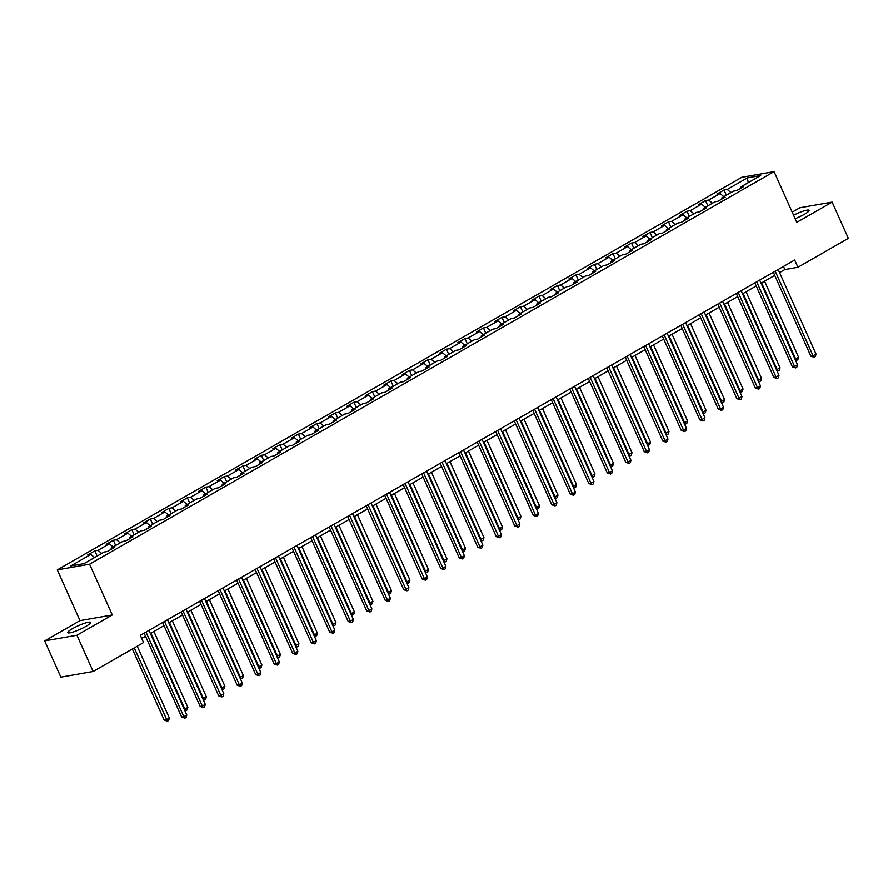 <?xml version="1.0" encoding="UTF-8"?>
<svg xmlns="http://www.w3.org/2000/svg" width="893" height="893" viewBox="0 0 893 893"><rect width="100%" height="100%" fill="white"/><g stroke="black" fill="none" stroke-linecap="round" stroke-linejoin="round"><path stroke-width="1.34" d="M85.985 626.328A12.547 1.998 -24.1 0 0 90.639 622.388A12.547 1.998 -24.1 0 0 83.998 623.448A12.547 1.998 -24.1 0 0 72.378 628.705A12.547 1.998 -24.1 0 0 67.723 632.646A12.547 1.998 -24.1 0 0 74.365 631.585A12.547 1.998 -24.1 0 0 85.985 626.328M795.127 218.685A12.547 1.998 -24.1 0 0 804.414 214.287A12.547 1.998 -24.1 0 0 809.058 210.357A12.547 1.998 -24.1 0 0 793.564 215.191M44.65 640.895L76.932 635.236L112.284 614.953L80.002 620.624L44.65 640.895L60.869 677.151L93.151 671.48L143.561 642.569L140.324 635.314L794.692 260.03L797.929 267.275L848.35 238.364L832.131 202.108L799.849 207.768L792.203 212.154M80.002 620.624L57.297 569.868L741.793 177.294L774.075 171.623L89.579 564.197L57.297 569.868M747.385 177.863L727.226 189.428L724.044 189.997L716.923 194.071L720.104 193.513L708.718 200.043L705.537 200.601L698.415 204.687L701.597 204.129L690.211 210.659L687.03 211.217L679.908 215.302L683.089 214.744L671.703 221.274L668.522 221.832L661.4 225.918L664.582 225.36L653.196 231.89L650.015 232.448L642.893 236.533L646.085 235.975L634.689 242.505L631.507 243.063L624.386 247.138L627.578 246.58L616.181 253.121L613 253.679L605.878 257.753L609.071 257.195L597.674 263.725L594.492 264.283L587.382 268.369L590.563 267.811L579.177 274.341L575.985 274.899L568.874 278.984L572.056 278.426L560.67 284.956L557.478 285.514L550.367 289.6L553.548 289.042L542.163 295.572L538.97 296.13L531.86 300.215L535.041 299.657L523.655 306.187L520.474 306.745L513.352 310.831L516.534 310.262L505.148 316.803L501.966 317.361L494.845 321.435L498.026 320.877L486.64 327.407L483.459 327.965L476.337 332.051L479.519 331.493L468.133 338.023L464.952 338.581L457.83 342.666L461.011 342.108L449.625 348.638L446.444 349.196L439.323 353.282L442.515 352.724L431.118 359.254L427.937 359.812L420.815 363.897L424.008 363.339L412.611 369.869L409.429 370.428L402.308 374.513L405.5 373.955L394.114 380.485L390.922 381.043L383.811 385.117L386.993 384.559L375.607 391.089L372.414 391.659L365.304 395.733L368.485 395.175L357.1 401.705L353.907 402.263L346.797 406.348L349.978 405.79L338.592 412.32L335.411 412.879L328.289 416.964L331.47 416.406L320.085 422.936L316.903 423.494L309.782 427.58L312.963 427.021L301.577 433.551L298.396 434.11L291.274 438.195L294.456 437.637L283.07 444.167L279.889 444.725L272.767 448.799L275.948 448.241L264.562 454.783L261.381 455.341L254.259 459.415L257.452 458.857L246.055 465.387L242.874 465.945L235.752 470.031L238.944 469.472L227.548 476.002L224.366 476.561L217.245 480.646L220.437 480.088L209.04 486.618L205.859 487.176L198.748 491.262L201.93 490.704L190.544 497.234L187.351 497.792L180.241 501.877L183.422 501.319L172.036 507.849L168.844 508.407L161.733 512.493L164.915 511.923L153.529 518.465L150.337 519.023L143.226 523.097L146.407 522.539L135.022 529.069L131.84 529.638L124.719 533.713L127.9 533.154L116.514 539.685L113.333 540.243L106.211 544.328L109.392 543.77L98.007 550.3L94.825 550.858L87.704 554.944L90.885 554.386L70.726 565.95L83.987 563.628L104.146 552.053L107.339 551.494L114.449 547.42L111.268 547.978L122.654 541.448L125.846 540.879L132.957 536.805L129.775 537.363L141.161 530.833L144.353 530.275L151.464 526.189L148.283 526.747L159.668 520.217L162.85 519.659L169.971 515.574L166.79 516.132L178.176 509.602L181.357 509.043L188.479 504.958L185.297 505.516L196.683 498.986L199.865 498.428L206.986 494.342L203.805 494.901L215.191 488.371L218.372 487.812L225.494 483.738L222.312 484.296L233.698 477.755L236.879 477.197L244.001 473.123L240.809 473.681L252.206 467.151L255.387 466.592L262.509 462.507L259.316 463.065L270.713 456.535L273.894 455.977L281.016 451.891L277.823 452.45L289.209 445.92L292.402 445.361L299.512 441.276L296.331 441.834L307.717 435.304L310.909 434.746L318.02 430.66L314.838 431.219L326.224 424.688L329.417 424.13L336.527 420.045L333.346 420.614L344.731 414.073L347.913 413.515L355.034 409.44L351.853 409.999L363.239 403.469L366.42 402.91L373.542 398.825L370.361 399.383L381.746 392.853L384.928 392.295L392.049 388.209L388.868 388.768L400.254 382.237L403.435 381.679L410.557 377.594L407.375 378.152L418.761 371.622L421.942 371.064L429.064 366.978L425.872 367.536L437.269 361.006L440.45 360.448L447.572 356.363L444.379 356.921L455.776 350.391L458.957 349.833L466.079 345.758L462.887 346.317L474.283 339.786L477.465 339.217L484.575 335.143L481.394 335.701L492.78 329.171L495.972 328.613L503.083 324.527L499.901 325.085L511.287 318.555L514.48 317.997L521.59 313.912L518.409 314.47L529.795 307.94L532.987 307.382L540.098 303.296L536.916 303.854L548.302 297.324L551.483 296.766L558.605 292.681L555.424 293.239L566.809 286.709L569.991 286.151L577.112 282.076L573.931 282.635L585.317 276.093L588.498 275.535L595.62 271.461L592.439 272.019L603.824 265.489L607.006 264.931L614.127 260.845L610.946 261.403L622.332 254.873L625.513 254.315L632.635 250.23L629.442 250.788L640.839 244.258L644.02 243.7L651.142 239.614L647.95 240.172L659.347 233.642L662.528 233.084L669.65 228.999L666.457 229.557L677.843 223.027L681.035 222.469L688.146 218.383L684.964 218.952L696.35 212.411L699.543 211.853L706.653 207.779L703.472 208.337L714.858 201.807L718.05 201.238L725.161 197.163L721.979 197.721L733.365 191.191L736.546 190.633L743.668 186.548L740.487 187.106L760.657 175.541L747.385 177.863L748.2 182.674M111.078 549.351L111.268 547.978M98.007 550.3L101.713 553.459M109.392 543.77L113.098 546.929M129.585 538.736L129.775 537.363M116.514 539.685L120.22 542.844M127.9 533.154L131.606 536.313M148.093 528.12L148.283 526.747M135.022 529.069L138.716 532.228M146.407 522.539L150.113 525.698M166.6 517.516L166.79 516.132M153.529 518.465L157.224 521.612M164.915 511.923L168.621 515.082M185.097 506.9L185.297 505.516M172.036 507.849L175.731 510.997M183.422 501.319L187.128 504.467M203.604 496.285L203.805 494.901M190.544 497.234L194.239 500.393M201.93 490.704L205.624 493.862M222.111 485.669L222.312 484.296M209.04 486.618L212.746 489.777M220.437 480.088L224.132 483.247M240.619 475.054L240.809 473.681M227.548 476.002L231.254 479.161M238.944 469.472L242.639 472.631M259.126 464.438L259.316 463.065M246.055 465.387L249.761 468.546M257.452 458.857L261.147 462.016M277.634 453.834L277.823 452.45M264.562 454.783L268.268 457.93M275.948 448.241L279.654 451.4M296.141 443.218L296.331 441.834M283.07 444.167L286.776 447.315M294.456 437.637L298.162 440.785M314.649 432.603L314.838 431.219M301.577 433.551L305.283 436.71M312.963 427.021L316.669 430.169M333.156 421.987L333.346 420.614M320.085 422.936L323.779 426.095M331.47 416.406L335.176 419.565M351.663 411.372L351.853 409.999M338.592 412.32L342.287 415.479M349.978 405.79L353.684 408.949M370.171 400.756L370.361 399.383M357.1 401.705L360.794 404.864M368.485 395.175L372.191 398.334M388.667 390.141L388.868 388.768M375.607 391.089L379.302 394.248M386.993 384.559L390.688 387.718M407.175 379.536L407.375 378.152M394.114 380.485L397.809 383.633M405.5 373.955L409.195 377.103M425.682 368.921L425.872 367.536M412.611 369.869L416.317 373.028M424.008 363.339L427.702 366.487M444.189 358.305L444.379 356.921M431.118 359.254L434.824 362.413M442.515 352.724L446.21 355.883M462.697 347.69L462.887 346.317M449.625 348.638L453.331 351.797M461.011 342.108L464.717 345.267M481.204 337.074L481.394 335.701M468.133 338.023L471.839 341.182M479.519 331.493L483.225 334.652M499.712 326.458L499.901 325.085M486.64 327.407L490.346 330.566M498.026 320.877L501.732 324.036M518.219 315.854L518.409 314.47M505.148 316.803L508.854 319.951M516.534 310.262L520.239 313.421M536.726 305.239L536.916 303.854M523.655 306.187L527.35 309.335M535.041 299.657L538.747 302.805M555.234 294.623L555.424 293.239M542.163 295.572L545.857 298.731M553.548 289.042L557.254 292.19M573.73 284.007L573.931 282.635M560.67 284.956L564.365 288.115M572.056 278.426L575.751 281.585M592.238 273.392L592.439 272.019M579.177 274.341L582.872 277.5M590.563 267.811L594.258 270.97M610.745 262.776L610.946 261.403M597.674 263.725L601.38 266.884M609.071 257.195L612.765 260.354M629.252 252.161L629.442 250.788M616.181 253.121L619.887 256.269M627.578 246.58L631.273 249.739M647.76 241.556L647.95 240.172M634.689 242.505L638.395 245.653M646.085 235.975L649.78 239.123M666.267 230.941L666.457 229.557M653.196 231.89L656.902 235.049M664.582 225.36L668.288 228.508M684.775 220.325L684.964 218.952M671.703 221.274L675.409 224.433M683.089 214.744L686.795 217.903M703.282 209.71L703.472 208.337M690.211 210.659L693.917 213.818M701.597 204.129L705.303 207.288M721.79 199.094L721.979 197.721M708.718 200.043L712.413 203.202M720.104 193.513L723.81 196.672M740.297 188.479L740.487 187.106M727.226 189.428L730.92 192.587M76.932 635.236L93.151 671.48M112.284 614.953L89.579 564.197M774.075 171.623L796.779 222.379L832.131 202.108M779.556 272.611L784.847 269.574L797.929 267.275M141.708 638.428L145.503 636.251M150.337 633.472L164.011 625.636M168.844 622.856L182.518 615.02M187.351 612.252L201.025 604.405M205.859 601.636L219.533 593.789M224.366 591.021L238.029 583.185M242.874 580.405L256.537 572.569M261.381 569.79L275.044 561.954M279.889 559.174L293.551 551.338M298.396 548.559L312.059 540.723M316.892 537.954L330.566 530.107M335.4 527.339L349.074 519.492M353.907 516.723L367.581 508.887M372.414 506.108L386.089 498.272M390.922 495.492L404.596 487.656M409.429 484.877L423.103 477.041M427.937 474.272L441.6 466.425M446.444 463.657L460.107 455.81M464.952 453.041L478.615 445.205M483.459 442.426L497.122 434.59M501.966 431.81L515.629 423.974M520.463 421.195L534.137 413.359M538.97 410.579L552.644 402.743M557.478 399.975L571.152 392.127M575.985 389.359L589.659 381.523M594.492 378.744L608.166 370.908M613 368.128L626.663 360.292M631.507 357.513L645.17 349.676M650.015 346.897L663.678 339.061M668.522 336.293L682.185 328.445M687.03 325.677L700.692 317.83M705.526 315.062L719.2 307.225M724.033 304.446L737.707 296.61M742.541 293.83L756.215 285.994M761.048 283.215L774.722 275.379M90.885 554.386L94.591 557.545M783.451 266.471L784.847 269.574M724.044 189.997L726.366 195.199M705.537 200.601L707.859 205.814M687.03 211.217L689.351 216.43M668.522 221.832L670.855 227.045M650.015 232.448L652.348 237.661M631.507 243.063L633.84 248.265M613 253.679L615.333 258.881M594.492 264.283L596.825 269.496M575.985 274.899L578.318 280.112M557.478 285.514L559.811 290.727M538.97 296.13L541.303 301.343M520.474 306.745L522.796 311.958M501.966 317.361L504.288 322.563M483.459 327.965L485.792 333.178M464.952 338.581L467.285 343.794M446.444 349.196L448.777 354.409M427.937 359.812L430.27 365.025M409.429 370.428L411.762 375.64M390.922 381.043L393.255 386.245M372.414 391.659L374.747 396.86M353.907 402.263L356.24 407.476M335.411 412.879L337.733 418.091M316.903 423.494L319.225 428.707M298.396 434.11L300.718 439.323M279.889 444.725L282.221 449.927M261.381 455.341L263.714 460.542M242.874 465.945L245.207 471.158M224.366 476.561L226.699 481.774M205.859 487.176L208.192 492.389M187.351 497.792L189.684 503.005M168.844 508.407L171.177 513.62M150.337 519.023L152.67 524.224M131.84 529.638L134.162 534.84M113.333 540.243L115.655 545.456M94.825 550.858L97.158 556.071M773.327 272.276L810.866 356.184L813.043 355.805L775.202 271.204M816.012 354.097L815.309 356.608L814.126 357.289L813.043 355.805L816.012 354.097L778.171 269.496M814.126 357.289L810.866 356.184M761.617 282.891L795.596 358.863L798.565 357.167L764.575 281.195M794.937 358.975L796.679 360.348L795.563 360.381M798.565 357.167L797.862 359.667L796.679 360.348M754.819 282.891L792.359 366.8L794.536 366.42L756.695 281.82M797.505 364.712L796.802 367.224L795.618 367.905L794.536 366.42L797.505 364.712L759.664 280.112M795.618 367.905L792.359 366.8M736.312 293.507L773.851 377.415L776.028 377.025L738.187 292.424M778.997 375.328L778.294 377.839L777.111 378.52L776.028 377.025L778.997 375.328L741.157 290.727M777.111 378.52L773.851 377.415M743.11 293.507L777.089 369.479L780.058 367.771L746.068 291.81M776.43 369.59L778.171 370.963L777.055 370.997M780.058 367.771L779.355 370.282L778.171 370.963M724.603 304.122L758.581 380.094L761.55 378.386L727.572 302.426M757.923 380.206L759.664 381.579L758.559 381.612M761.55 378.386L760.847 380.898L759.664 381.579M717.816 304.111L755.344 388.02L757.521 387.64L719.68 303.04M760.49 385.943L759.787 388.455L758.604 389.136L757.521 387.64L760.49 385.943L722.649 301.343M758.604 389.136L755.344 388.02M699.308 314.727L736.837 398.635L739.024 398.256L701.172 313.655M741.983 396.559L741.279 399.071L740.096 399.74L739.024 398.256L741.983 396.559L704.142 311.958M740.096 399.74L736.837 398.635M680.801 325.342L718.329 409.251L720.517 408.871L682.665 324.271M723.475 407.175L722.783 409.675L721.589 410.356L720.517 408.871L723.475 407.175L685.634 322.574M721.589 410.356L718.329 409.251M706.095 314.738L740.074 390.71L743.043 389.002L709.064 313.041M739.415 390.821L741.157 392.194L740.051 392.228M743.043 389.002L742.34 391.514L741.157 392.194M687.588 325.353L721.566 401.314L724.536 399.618L690.557 323.646M720.919 401.437L722.649 402.81L721.544 402.832M724.536 399.618L723.832 402.129L722.649 402.81M669.08 335.969L703.059 411.93L706.028 410.233L672.049 334.261M702.411 412.053L704.142 413.426L703.037 413.448M706.028 410.233L705.325 412.745L704.142 413.426M662.293 335.958L699.822 419.866L702.01 419.487L664.169 334.886M704.968 417.779L704.276 420.29L703.081 420.971L702.01 419.487L704.968 417.779L667.127 333.178M703.081 420.971L699.822 419.866M650.573 346.573L684.563 422.545L687.521 420.849L653.542 344.877M683.904 422.657L685.634 424.03L684.529 424.063M687.521 420.849L686.817 423.36L685.634 424.03M643.786 346.573L681.314 430.482L683.502 430.102L645.661 345.502M686.471 428.394L685.768 430.906L684.585 431.587L683.502 430.102L686.471 428.394L648.619 343.794M684.585 431.587L681.314 430.482M632.065 357.189L666.055 433.161L669.013 431.464L635.035 355.492M665.397 433.272L667.127 434.645L666.022 434.679M669.013 431.464L668.321 433.965L667.127 434.645M625.279 357.189L662.818 441.097L664.995 440.707L627.154 356.106M667.964 439.01L667.261 441.522L666.078 442.202L664.995 440.707L667.964 439.01L630.112 354.409M666.078 442.202L662.818 441.097M613.558 367.804L647.548 443.776L650.506 442.068L616.527 366.108M646.889 443.888L648.619 445.261L647.514 445.294M650.506 442.068L649.814 444.58L648.619 445.261M606.771 367.804L644.311 451.713L646.487 451.322L608.646 366.722M649.457 449.625L648.753 452.137L647.57 452.818L646.487 451.322L649.457 449.625L611.616 365.025M647.57 452.818L644.311 451.713M595.062 378.42L629.04 454.392L632.01 452.684L598.02 376.723M628.382 454.504L630.112 455.876L629.007 455.91M632.01 452.684L631.306 455.196L630.112 455.876M588.264 378.409L625.803 462.317L627.98 461.938L590.139 377.337M630.949 460.241L630.246 462.753L629.063 463.434L627.98 461.938L630.949 460.241L593.108 375.64M629.063 463.434L625.803 462.317M576.554 389.035L610.533 464.996L613.502 463.3L579.512 387.328M609.874 465.119L611.616 466.492L610.499 466.514M613.502 463.3L612.799 465.811L611.616 466.492M569.756 389.024L607.296 472.933L609.472 472.553L571.632 387.953M612.442 470.857L611.738 473.357L610.555 474.038L609.472 472.553L612.442 470.857L574.601 386.256M610.555 474.038L607.296 472.933M558.047 399.651L592.026 475.612L594.995 473.915L561.005 397.943M591.367 475.735L593.108 477.108L591.992 477.13M594.995 473.915L594.291 476.427L593.108 477.108M551.249 399.64L588.788 483.548L590.965 483.169L553.124 398.568M593.934 481.461L593.231 483.973L592.048 484.653L590.965 483.169L593.934 481.461L556.093 396.86M592.048 484.653L588.788 483.548M539.539 410.267L573.518 486.227L576.487 484.531L542.509 408.559M572.86 486.339L574.601 487.723L573.496 487.745M576.487 484.531L575.784 487.042L574.601 487.723M532.753 410.255L570.281 494.164L572.458 493.784L534.617 409.184M575.427 492.076L574.724 494.588L573.54 495.269L572.458 493.784L575.427 492.076L537.586 407.476M573.54 495.269L570.281 494.164M521.032 420.871L555.011 496.843L557.98 495.146L524.001 419.174M554.352 496.954L556.093 498.327L554.988 498.361M557.98 495.146L557.277 497.647L556.093 498.327M514.245 420.871L551.774 504.779L553.961 504.389L516.109 419.799M556.919 502.692L556.216 505.204L555.033 505.884L553.961 504.389L556.919 502.692L519.079 418.091M555.033 505.884L551.774 504.779M502.525 431.486L536.503 507.458L539.472 505.751L505.494 429.79M535.845 507.57L537.586 508.943L536.481 508.977M539.472 505.751L538.769 508.262L537.586 508.943M495.738 431.486L533.266 515.395L535.454 515.004L497.602 430.404M538.412 513.308L537.72 515.819L536.526 516.5L535.454 515.004L538.412 513.308L500.571 428.707M536.526 516.5L533.266 515.395M484.017 442.102L517.996 518.074L520.965 516.366L486.986 440.405M517.348 518.186L519.079 519.559L517.973 519.592M520.965 516.366L520.262 518.878L519.079 519.559M477.23 442.091L514.759 525.999L516.947 525.62L479.106 441.019M519.905 523.923L519.213 526.435L518.018 527.116L516.947 525.62L519.905 523.923L482.064 439.323M518.018 527.116L514.759 525.999M465.51 452.718L499.5 528.678L502.458 526.982L468.479 451.021M498.841 528.801L500.571 530.174L499.466 530.208M502.458 526.982L501.754 529.493L500.571 530.174M458.723 452.706L496.251 536.615L498.439 536.235L460.598 451.635M501.408 534.539L500.705 537.05L499.511 537.72L498.439 536.235L501.408 534.539L463.556 449.938M499.511 537.72L496.251 536.615M447.002 463.333L480.992 539.294L483.95 537.597L449.972 461.625M480.334 539.417L482.064 540.79L480.959 540.812M483.95 537.597L483.258 540.109L482.064 540.79M440.216 463.322L477.755 547.23L479.932 546.851L442.091 462.25M482.901 545.143L482.198 547.655L481.014 548.335L479.932 546.851L482.901 545.143L445.049 460.554M481.014 548.335L477.755 547.23M428.495 473.949L462.485 549.909L465.443 548.213L431.464 472.241M461.826 550.021L463.556 551.405L462.451 551.428M465.443 548.213L464.751 550.724L463.556 551.405M421.708 473.937L459.248 557.846L461.424 557.466L423.583 472.866M464.393 555.759L463.69 558.27L462.507 558.951L461.424 557.466L464.393 555.759L426.541 471.158M462.507 558.951L459.248 557.846M409.999 484.553L443.977 560.525L446.946 558.828L412.957 482.856M443.319 560.637L445.049 562.01L443.944 562.043M446.946 558.828L446.243 561.34L445.049 562.01M403.201 484.553L440.74 568.461L442.917 568.082L405.076 483.481M445.886 566.374L445.183 568.886L444 569.567L442.917 568.082L445.886 566.374L408.045 481.774M444 569.567L440.74 568.461M391.491 495.168L425.47 571.14L428.439 569.433L394.449 493.472M424.811 571.252L426.553 572.625L425.436 572.659M428.439 569.433L427.736 571.944L426.553 572.625M384.693 495.168L422.233 579.077L424.409 578.686L386.569 494.086M427.379 576.99L426.675 579.501L425.492 580.182L424.409 578.686L427.379 576.99L389.538 492.389M425.492 580.182L422.233 579.077M372.984 505.784L406.962 581.756L409.932 580.048L375.942 504.087M406.304 581.868L408.045 583.241L406.929 583.274M409.932 580.048L409.228 582.56L408.045 583.241M366.186 505.773L403.725 589.693L405.902 589.302L368.061 504.701M408.871 587.605L408.168 590.117L406.985 590.798L405.902 589.302L408.871 587.605L371.03 503.005M406.985 590.798L403.725 589.693M354.476 516.4L388.455 592.372L391.424 590.664L357.446 514.703M387.796 592.483L389.538 593.856L388.422 593.89M391.424 590.664L390.721 593.175L389.538 593.856M347.678 516.388L385.218 600.297L387.395 599.917L349.554 515.317M390.364 598.221L389.661 600.732L388.477 601.413L387.395 599.917L390.364 598.221L352.523 513.62M388.477 601.413L385.218 600.297M335.969 527.015L369.948 602.976L372.917 601.279L338.938 525.307M369.289 603.099L371.03 604.472L369.925 604.494M372.917 601.279L372.214 603.791L371.03 604.472M329.182 527.004L366.71 610.912L368.898 610.533L331.046 525.932M371.856 608.836L371.153 611.337L369.97 612.018L368.898 610.533L371.856 608.836L334.015 524.236M369.97 612.018L366.71 610.912M317.461 537.631L351.44 613.591L354.409 611.895L320.431 535.923M350.782 613.714L352.523 615.087L351.418 615.11M354.409 611.895L353.706 614.406L352.523 615.087M310.675 537.619L348.203 621.528L350.391 621.148L312.539 536.548M353.349 619.441L352.657 621.952L351.462 622.633L350.391 621.148L353.349 619.441L315.508 534.84M351.462 622.633L348.203 621.528M298.954 548.235L332.933 624.207L335.902 622.51L301.923 546.538M332.285 624.319L334.015 625.703L332.91 625.725M335.902 622.51L335.199 625.022L334.015 625.703M292.167 548.235L329.696 632.144L331.883 631.764L294.031 547.163M334.842 630.056L334.149 632.568L332.955 633.249L331.883 631.764L334.842 630.056L297.001 545.456M332.955 633.249L329.696 632.144M280.447 558.851L314.425 634.823L317.395 633.126L283.416 557.154M313.778 634.934L315.508 636.307L314.403 636.341M317.395 633.126L316.691 635.626L315.508 636.307M273.66 558.851L311.188 642.759L313.376 642.368L275.535 557.768M316.334 640.672L315.642 643.183L314.448 643.864L313.376 642.368L316.334 640.672L278.493 556.071M314.448 643.864L311.188 642.759M261.939 569.466L295.929 645.438L298.887 643.73L264.908 567.769M295.27 645.55L297.001 646.923L295.896 646.956M298.887 643.73L298.184 646.242L297.001 646.923M255.152 569.466L292.681 653.375L294.869 652.984L257.028 568.383M297.838 651.287L297.135 653.799L295.951 654.48L294.869 652.984L297.838 651.287L259.986 566.687M295.951 654.48L292.681 653.375M243.432 580.082L277.422 656.054L280.38 654.346L246.401 578.385M276.763 656.165L278.493 657.538L277.388 657.572M280.38 654.346L279.688 656.857L278.493 657.538M236.645 580.07L274.184 663.979L276.361 663.599L238.52 578.999M279.33 661.903L278.627 664.414L277.444 665.095L276.361 663.599L279.33 661.903L241.478 577.302M277.444 665.095L274.184 663.979M224.924 590.697L258.914 666.658L261.872 664.961L227.894 588.989M258.256 666.781L259.986 668.154L258.881 668.176M261.872 664.961L261.18 667.473L259.986 668.154M218.138 590.686L255.677 674.595L257.854 674.215L220.013 589.614M260.823 672.518L260.12 675.019L258.937 675.7L257.854 674.215L260.823 672.518L222.982 587.918M258.937 675.7L255.677 674.595M206.428 601.313L240.407 677.274L243.376 675.577L209.386 599.605M239.748 677.396L241.49 678.769L240.373 678.792M243.376 675.577L242.673 678.088L241.49 678.769M199.63 601.302L237.17 685.21L239.346 684.831L201.505 600.23M242.316 683.123L241.612 685.634L240.429 686.315L239.346 684.831L242.316 683.123L204.475 598.522M240.429 686.315L237.17 685.21M187.921 611.928L221.899 687.889L224.869 686.192L190.879 610.22M221.241 688.001L222.982 689.385L221.866 689.407M224.869 686.192L224.165 688.704L222.982 689.385M181.123 611.917L218.662 695.826L220.839 695.446L182.998 610.845M223.808 693.738L223.105 696.25L221.922 696.931L220.839 695.446L223.808 693.738L185.967 609.138M221.922 696.931L218.662 695.826M169.413 622.533L203.392 698.505L206.361 696.808L172.371 620.836M202.733 698.616L204.475 699.989L203.358 700.023M206.361 696.808L205.658 699.308L204.475 699.989M162.615 622.533L200.155 706.441L202.331 706.05L164.491 621.461M205.301 704.354L204.597 706.865L203.414 707.546L202.331 706.05L205.301 704.354L167.46 619.753M203.414 707.546L200.155 706.441M150.906 633.148L184.884 709.12L187.854 707.412L153.875 631.451M184.226 709.232L185.967 710.605L184.862 710.638M187.854 707.412L187.15 709.924L185.967 710.605M144.119 633.148L181.647 717.057L183.824 716.666L145.983 632.065M186.793 714.969L186.09 717.481L184.907 718.162L183.824 716.666L186.793 714.969L148.952 630.369M184.907 718.162L181.647 717.057M132.376 648.988L164.2 720.115L166.377 719.736L169.346 718.028L137.221 646.208M134.251 647.905L167.46 721.22L164.2 720.115M169.346 718.028L168.643 720.539L167.46 721.22"/></g></svg>
